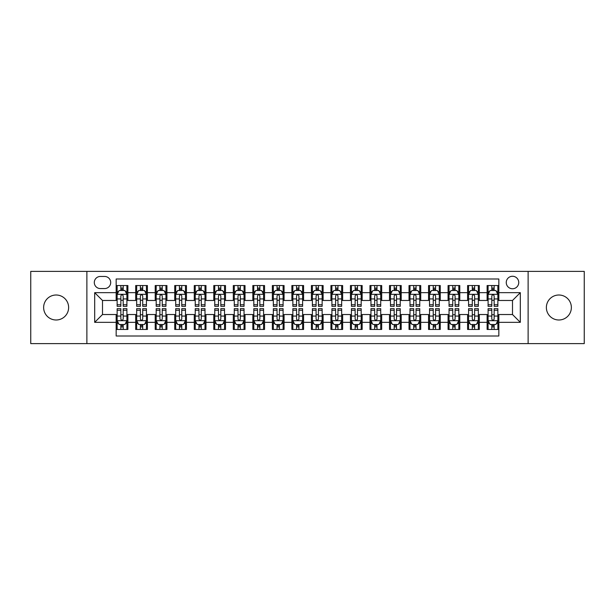<?xml version="1.0" encoding="UTF-8"?>
<svg xmlns="http://www.w3.org/2000/svg" width="615" height="615" viewBox="0 0 615 615"><rect width="100%" height="100%" fill="white"/><g stroke="black" fill="none" stroke-linecap="round" stroke-linejoin="round"><path stroke-width="0.92" d="M558.866 295.008A12.492 12.492 0 0 0 546.374 307.5A12.492 12.492 0 0 0 558.866 319.992A12.492 12.492 0 0 0 571.366 307.5A12.492 12.492 0 0 0 558.866 295.008M56.134 295.008A12.492 12.492 0 0 0 43.634 307.5A12.492 12.492 0 0 0 56.134 319.992A12.492 12.492 0 0 0 68.626 307.5A12.492 12.492 0 0 0 56.134 295.008M512.503 276.266A6.25 6.25 0 0 0 506.253 282.508A6.25 6.25 0 0 0 512.503 288.758A6.25 6.25 0 0 0 518.745 282.508A6.25 6.25 0 0 0 512.503 276.266M528.116 343.616L584.25 343.616L584.25 271.384L528.116 271.384L528.116 343.616L86.884 343.616L86.884 271.384L30.75 271.384L30.75 343.616L86.884 343.616M498.834 285.537L487.118 285.537L487.118 292.663L479.308 292.663L479.308 300.474L487.118 300.474L487.118 292.663M479.308 292.663L479.308 285.537L467.592 285.537L467.592 292.663L459.789 292.663L459.789 300.474L467.592 300.474L467.592 292.663M459.789 292.663L459.789 285.537L448.074 285.537L448.074 292.663L440.263 292.663L440.263 300.474L448.074 300.474L448.074 292.663M440.263 292.663L440.263 285.537L428.547 285.537L428.547 292.663L420.737 292.663L420.737 300.474L428.547 300.474L428.547 292.663M420.737 292.663L420.737 285.537L409.021 285.537L409.021 292.663L401.211 292.663L401.211 300.474L409.021 300.474L409.021 292.663M401.211 292.663L401.211 285.537L389.503 285.537L389.503 292.663L381.692 292.663L381.692 300.474L389.503 300.474L389.503 292.663M381.692 292.663L381.692 285.537L369.976 285.537L369.976 292.663L362.166 292.663L362.166 300.474L369.976 300.474L369.976 292.663M362.166 292.663L362.166 285.537L350.45 285.537L350.45 292.663L342.64 292.663L342.64 300.474L350.45 300.474L350.45 292.663M342.64 292.663L342.64 285.537L330.932 285.537L330.932 292.663L323.121 292.663L323.121 300.474L330.932 300.474L330.932 292.663M323.121 292.663L323.121 285.537L311.405 285.537L311.405 292.663L303.595 292.663L303.595 300.474L311.405 300.474L311.405 292.663M303.595 292.663L303.595 285.537L291.879 285.537L291.879 292.663L284.069 292.663L284.069 300.474L291.879 300.474L291.879 292.663M284.069 292.663L284.069 285.537L272.36 285.537L272.36 292.663L264.55 292.663L264.55 300.474L272.36 300.474L272.36 292.663M264.55 292.663L264.55 285.537L252.834 285.537L252.834 292.663L245.024 292.663L245.024 300.474L252.834 300.474L252.834 292.663M245.024 292.663L245.024 285.537L233.308 285.537L233.308 292.663L225.497 292.663L225.497 300.474L233.308 300.474L233.308 292.663M225.497 292.663L225.497 285.537L213.789 285.537L213.789 292.663L205.979 292.663L205.979 300.474L213.789 300.474L213.789 292.663M205.979 292.663L205.979 285.537L194.263 285.537L194.263 292.663L186.453 292.663L186.453 300.474L194.263 300.474L194.263 292.663M186.453 292.663L186.453 285.537L174.737 285.537L174.737 292.663L166.926 292.663L166.926 300.474L174.737 300.474L174.737 292.663M166.926 292.663L166.926 285.537L155.211 285.537L155.211 292.663L147.408 292.663L147.408 300.474L155.211 300.474L155.211 292.663M147.408 292.663L147.408 285.537L135.692 285.537L135.692 300.474L127.882 300.474L127.882 285.537L116.166 285.537M116.166 329.463L127.882 329.463L127.882 314.526L135.692 314.526L135.692 329.463L147.408 329.463L147.408 314.526L155.211 314.526L155.211 322.337L147.408 322.337M155.211 322.337L155.211 329.463L166.926 329.463L166.926 314.526L174.737 314.526L174.737 322.337L166.926 322.337M174.737 322.337L174.737 329.463L186.453 329.463L186.453 314.526L194.263 314.526L194.263 322.337L186.453 322.337M194.263 322.337L194.263 329.463L205.979 329.463L205.979 314.526L213.789 314.526L213.789 322.337L205.979 322.337M213.789 322.337L213.789 329.463L225.497 329.463L225.497 314.526L233.308 314.526L233.308 322.337L225.497 322.337M233.308 322.337L233.308 329.463L245.024 329.463L245.024 314.526L252.834 314.526L252.834 322.337L245.024 322.337M252.834 322.337L252.834 329.463L264.55 329.463L264.55 314.526L272.36 314.526L272.36 322.337L264.55 322.337M272.36 322.337L272.36 329.463L284.069 329.463L284.069 314.526L291.879 314.526L291.879 322.337L284.069 322.337M291.879 322.337L291.879 329.463L303.595 329.463L303.595 314.526L311.405 314.526L311.405 322.337L303.595 322.337M311.405 322.337L311.405 329.463L323.121 329.463L323.121 314.526L330.932 314.526L330.932 322.337L323.121 322.337M330.932 322.337L330.932 329.463L342.64 329.463L342.64 314.526L350.45 314.526L350.45 322.337L342.64 322.337M350.45 322.337L350.45 329.463L362.166 329.463L362.166 314.526L369.976 314.526L369.976 322.337L362.166 322.337M369.976 322.337L369.976 329.463L381.692 329.463L381.692 314.526L389.503 314.526L389.503 322.337L381.692 322.337M389.503 322.337L389.503 329.463L401.211 329.463L401.211 314.526L409.021 314.526L409.021 322.337L401.211 322.337M409.021 322.337L409.021 329.463L420.737 329.463L420.737 314.526L428.547 314.526L428.547 322.337L420.737 322.337M428.547 322.337L428.547 329.463L440.263 329.463L440.263 314.526L448.074 314.526L448.074 322.337L440.263 322.337M448.074 322.337L448.074 329.463L459.789 329.463L459.789 314.526L467.592 314.526L467.592 322.337L459.789 322.337M467.592 322.337L467.592 329.463L479.308 329.463L479.308 314.526L487.118 314.526L487.118 322.337L479.308 322.337M100.353 288.566L104.65 288.566A6.05 6.05 0 0 0 110.7 282.508A6.05 6.05 0 0 0 104.65 276.458L100.353 276.458A6.05 6.05 0 0 0 94.303 282.508A6.05 6.05 0 0 0 100.353 288.566M528.116 271.384L86.884 271.384M498.834 292.663L498.834 278.995L116.166 278.995L116.166 300.474L102.497 300.474L102.497 314.526L116.166 314.526L116.166 336.005L498.834 336.005L498.834 314.526L512.503 314.526L512.503 300.474L498.834 300.474L498.834 292.663L520.313 292.663L520.313 322.337L498.834 322.337M116.166 322.337L94.687 322.337L94.687 292.663L116.166 292.663M487.118 322.337L487.118 329.463L498.834 329.463M116.166 290.418L117.142 290.418M120.855 290.418L123.192 290.418M126.905 290.418L127.882 290.418M116.166 300.274L117.142 300.274M120.855 300.274L123.192 300.274M126.905 300.274L127.882 300.274M116.166 314.726L117.142 314.726M120.855 314.726L123.192 314.726M126.905 314.726L127.882 314.726M116.166 324.582L117.142 324.582M120.855 324.582L123.192 324.582M126.905 324.582L127.882 324.582M135.692 300.274L136.668 300.274M140.374 300.274L142.718 300.274M146.431 300.274L147.408 300.274M135.692 290.418L136.668 290.418M140.374 290.418L142.718 290.418M146.431 290.418L147.408 290.418M135.692 314.726L136.668 314.726M140.374 314.726L142.718 314.726M146.431 314.726L147.408 314.726M135.692 324.582L136.668 324.582M140.374 324.582L142.718 324.582M146.431 324.582L147.408 324.582M155.211 314.726L156.187 314.726M159.9 314.726L162.245 314.726M165.95 314.726L166.926 314.726M155.211 324.582L156.187 324.582M159.9 324.582L162.245 324.582M165.95 324.582L166.926 324.582M155.211 290.418L156.187 290.418M159.9 290.418L162.245 290.418M165.95 290.418L166.926 290.418M155.211 300.274L156.187 300.274M159.9 300.274L162.245 300.274M165.95 300.274L166.926 300.274M174.737 314.726L175.713 314.726M179.426 314.726L181.763 314.726M185.476 314.726L186.453 314.726M174.737 324.582L175.713 324.582M179.426 324.582L181.763 324.582M185.476 324.582L186.453 324.582M174.737 290.418L175.713 290.418M179.426 290.418L181.763 290.418M185.476 290.418L186.453 290.418M174.737 300.274L175.713 300.274M179.426 300.274L181.763 300.274M185.476 300.274L186.453 300.274M194.263 314.726L195.239 314.726M198.945 314.726L201.29 314.726M205.003 314.726L205.979 314.726M194.263 324.582L195.239 324.582M198.945 324.582L201.29 324.582M205.003 324.582L205.979 324.582M194.263 290.418L195.239 290.418M198.945 290.418L201.29 290.418M205.003 290.418L205.979 290.418M194.263 300.274L195.239 300.274M198.945 300.274L201.29 300.274M205.003 300.274L205.979 300.274M213.789 314.726L214.766 314.726M218.471 314.726L220.816 314.726M224.521 314.726L225.497 314.726M213.789 324.582L214.766 324.582M218.471 324.582L220.816 324.582M224.521 324.582L225.497 324.582M213.789 290.418L214.766 290.418M218.471 290.418L220.816 290.418M224.521 290.418L225.497 290.418M213.789 300.274L214.766 300.274M218.471 300.274L220.816 300.274M224.521 300.274L225.497 300.274M233.308 314.726L234.284 314.726M237.997 314.726L240.334 314.726M244.047 314.726L245.024 314.726M233.308 324.582L234.284 324.582M237.997 324.582L240.334 324.582M244.047 324.582L245.024 324.582M233.308 290.418L234.284 290.418M237.997 290.418L240.334 290.418M244.047 290.418L245.024 290.418M233.308 300.274L234.284 300.274M237.997 300.274L240.334 300.274M244.047 300.274L245.024 300.274M252.834 314.726L253.811 314.726M257.516 314.726L259.861 314.726M263.574 314.726L264.55 314.726M252.834 324.582L253.811 324.582M257.516 324.582L259.861 324.582M263.574 324.582L264.55 324.582M252.834 290.418L253.811 290.418M257.516 290.418L259.861 290.418M263.574 290.418L264.55 290.418M252.834 300.274L253.811 300.274M257.516 300.274L259.861 300.274M263.574 300.274L264.55 300.274M272.36 314.726L273.337 314.726M277.042 314.726L279.387 314.726M283.092 314.726L284.069 314.726M272.36 324.582L273.337 324.582M277.042 324.582L279.387 324.582M283.092 324.582L284.069 324.582M272.36 290.418L273.337 290.418M277.042 290.418L279.387 290.418M283.092 290.418L284.069 290.418M272.36 300.274L273.337 300.274M277.042 300.274L279.387 300.274M283.092 300.274L284.069 300.274M291.879 314.726L292.855 314.726M296.568 314.726L298.913 314.726M302.618 314.726L303.595 314.726M291.879 324.582L292.855 324.582M296.568 324.582L298.913 324.582M302.618 324.582L303.595 324.582M291.879 290.418L292.855 290.418M296.568 290.418L298.913 290.418M302.618 290.418L303.595 290.418M291.879 300.274L292.855 300.274M296.568 300.274L298.913 300.274M302.618 300.274L303.595 300.274M311.405 314.726L312.382 314.726M316.087 314.726L318.432 314.726M322.145 314.726L323.121 314.726M311.405 324.582L312.382 324.582M316.087 324.582L318.432 324.582M322.145 324.582L323.121 324.582M311.405 290.418L312.382 290.418M316.087 290.418L318.432 290.418M322.145 290.418L323.121 290.418M311.405 300.274L312.382 300.274M316.087 300.274L318.432 300.274M322.145 300.274L323.121 300.274M330.932 314.726L331.908 314.726M335.613 314.726L337.958 314.726M341.663 314.726L342.64 314.726M330.932 324.582L331.908 324.582M335.613 324.582L337.958 324.582M341.663 324.582L342.64 324.582M330.932 290.418L331.908 290.418M335.613 290.418L337.958 290.418M341.663 290.418L342.64 290.418M330.932 300.274L331.908 300.274M335.613 300.274L337.958 300.274M341.663 300.274L342.64 300.274M350.45 314.726L351.426 314.726M355.139 314.726L357.484 314.726M361.19 314.726L362.166 314.726M350.45 324.582L351.426 324.582M355.139 324.582L357.484 324.582M361.19 324.582L362.166 324.582M350.45 290.418L351.426 290.418M355.139 290.418L357.484 290.418M361.19 290.418L362.166 290.418M350.45 300.274L351.426 300.274M355.139 300.274L357.484 300.274M361.19 300.274L362.166 300.274M369.976 314.726L370.953 314.726M374.666 314.726L377.003 314.726M380.716 314.726L381.692 314.726M369.976 324.582L370.953 324.582M374.666 324.582L377.003 324.582M380.716 324.582L381.692 324.582M369.976 290.418L370.953 290.418M374.666 290.418L377.003 290.418M380.716 290.418L381.692 290.418M369.976 300.274L370.953 300.274M374.666 300.274L377.003 300.274M380.716 300.274L381.692 300.274M389.503 314.726L390.479 314.726M394.184 314.726L396.529 314.726M400.234 314.726L401.211 314.726M389.503 324.582L390.479 324.582M394.184 324.582L396.529 324.582M400.234 324.582L401.211 324.582M389.503 290.418L390.479 290.418M394.184 290.418L396.529 290.418M400.234 290.418L401.211 290.418M389.503 300.274L390.479 300.274M394.184 300.274L396.529 300.274M400.234 300.274L401.211 300.274M409.021 314.726L409.997 314.726M413.711 314.726L416.055 314.726M419.761 314.726L420.737 314.726M409.021 324.582L409.997 324.582M413.711 324.582L416.055 324.582M419.761 324.582L420.737 324.582M409.021 290.418L409.997 290.418M413.711 290.418L416.055 290.418M419.761 290.418L420.737 290.418M409.021 300.274L409.997 300.274M413.711 300.274L416.055 300.274M419.761 300.274L420.737 300.274M428.547 314.726L429.524 314.726M433.237 314.726L435.574 314.726M439.287 314.726L440.263 314.726M428.547 324.582L429.524 324.582M433.237 324.582L435.574 324.582M439.287 324.582L440.263 324.582M428.547 290.418L429.524 290.418M433.237 290.418L435.574 290.418M439.287 290.418L440.263 290.418M428.547 300.274L429.524 300.274M433.237 300.274L435.574 300.274M439.287 300.274L440.263 300.274M448.074 314.726L449.05 314.726M452.755 314.726L455.1 314.726M458.813 314.726L459.789 314.726M448.074 324.582L449.05 324.582M452.755 324.582L455.1 324.582M458.813 324.582L459.789 324.582M448.074 290.418L449.05 290.418M452.755 290.418L455.1 290.418M458.813 290.418L459.789 290.418M448.074 300.274L449.05 300.274M452.755 300.274L455.1 300.274M458.813 300.274L459.789 300.274M467.592 314.726L468.569 314.726M472.282 314.726L474.626 314.726M478.332 314.726L479.308 314.726M467.592 324.582L468.569 324.582M472.282 324.582L474.626 324.582M478.332 324.582L479.308 324.582M467.592 290.418L468.569 290.418M472.282 290.418L474.626 290.418M478.332 290.418L479.308 290.418M467.592 300.274L468.569 300.274M472.282 300.274L474.626 300.274M478.332 300.274L479.308 300.274M487.118 314.726L488.095 314.726M491.808 314.726L494.145 314.726M497.858 314.726L498.834 314.726M487.118 324.582L488.095 324.582M491.808 324.582L494.145 324.582M497.858 324.582L498.834 324.582M487.118 290.418L488.095 290.418M491.808 290.418L494.145 290.418M497.858 290.418L498.834 290.418M487.118 300.274L488.095 300.274M491.808 300.274L494.145 300.274M497.858 300.274L498.834 300.274M102.497 300.474L94.687 292.663M102.497 314.526L94.687 322.337M520.313 292.663L512.503 300.474M520.313 322.337L512.503 314.526M123.192 288.074L120.855 288.074M126.905 304.74L123.192 304.74L123.192 306.332L126.905 306.332L126.905 294.416L124.953 290.511L119.095 290.511L117.142 294.416L117.142 306.332L120.855 306.332L120.855 304.74L117.142 304.74M117.142 294.416L117.142 285.537M126.905 294.416L126.905 285.537M120.855 290.511L120.855 285.537M123.192 285.537L123.192 290.511M123.192 304.74L123.192 295.884C122.416 294.377 121.632 294.377 120.855 295.884L120.855 304.74M120.855 326.926L123.192 326.926M117.142 310.26L120.855 310.26L120.855 308.668L117.142 308.668L117.142 320.584L119.095 324.489L124.953 324.489L126.905 320.584L126.905 308.668L123.192 308.668L123.192 310.26L126.905 310.26M126.905 320.584L126.905 329.463M117.142 320.584L117.142 329.463M123.192 324.489L123.192 329.463M120.855 329.463L120.855 324.489M120.855 310.26L120.855 319.116C121.632 320.623 122.416 320.623 123.192 319.116L123.192 310.26M142.718 288.074L140.374 288.074M146.431 304.74L142.718 304.74L142.718 306.332L146.431 306.332L146.431 294.416L144.479 290.511L138.621 290.511L136.668 294.416L136.668 306.332L140.374 306.332L140.374 304.74L136.668 304.74M136.668 294.416L136.668 285.537M146.431 294.416L146.431 285.537M140.374 290.511L140.374 285.537M142.718 285.537L142.718 290.511M142.718 304.74L142.718 295.884C141.942 294.377 141.158 294.377 140.374 295.884L140.374 304.74M162.245 288.074L159.9 288.074M165.95 304.74L162.245 304.74L162.245 306.332L165.95 306.332L165.95 294.416L163.997 290.511L158.14 290.511L156.187 294.416L156.187 306.332L159.9 306.332L159.9 304.74L156.187 304.74M156.187 294.416L156.187 285.537M165.95 294.416L165.95 285.537M159.9 290.511L159.9 285.537M162.245 285.537L162.245 290.511M162.245 304.74L162.245 295.884C161.461 294.377 160.684 294.377 159.9 295.884L159.9 304.74M181.763 288.074L179.426 288.074M185.476 304.74L181.763 304.74L181.763 306.332L185.476 306.332L185.476 294.416L183.524 290.511L177.666 290.511L175.713 294.416L175.713 306.332L179.426 306.332L179.426 304.74L175.713 304.74M175.713 294.416L175.713 285.537M185.476 294.416L185.476 285.537M179.426 290.511L179.426 285.537M181.763 285.537L181.763 290.511M181.763 304.74L181.763 295.884C180.987 294.377 180.203 294.377 179.426 295.884L179.426 304.74M201.29 288.074L198.945 288.074M205.003 304.74L201.29 304.74L201.29 306.332L205.003 306.332L205.003 294.416L203.05 290.511L197.192 290.511L195.239 294.416L195.239 306.332L198.945 306.332L198.945 304.74L195.239 304.74M195.239 294.416L195.239 285.537M205.003 294.416L205.003 285.537M198.945 290.511L198.945 285.537M201.29 285.537L201.29 290.511M201.29 304.74L201.29 295.884C200.513 294.377 199.729 294.377 198.945 295.884L198.945 304.74M140.374 326.926L142.718 326.926M136.668 310.26L140.374 310.26L140.374 308.668L136.668 308.668L136.668 320.584L138.621 324.489L144.479 324.489L146.431 320.584L146.431 308.668L142.718 308.668L142.718 310.26L146.431 310.26M146.431 320.584L146.431 329.463M136.668 320.584L136.668 329.463M142.718 324.489L142.718 329.463M140.374 329.463L140.374 324.489M140.374 310.26L140.374 319.116C141.158 320.623 141.934 320.623 142.718 319.116L142.718 310.26M159.9 326.926L162.245 326.926M156.187 310.26L159.9 310.26L159.9 308.668L156.187 308.668L156.187 320.584L158.14 324.489L163.997 324.489L165.95 320.584L165.95 308.668L162.245 308.668L162.245 310.26L165.95 310.26M165.95 320.584L165.95 329.463M156.187 320.584L156.187 329.463M162.245 324.489L162.245 329.463M159.9 329.463L159.9 324.489M159.9 310.26L159.9 319.116C160.676 320.623 161.461 320.623 162.245 319.116L162.245 310.26M179.426 326.926L181.763 326.926M175.713 310.26L179.426 310.26L179.426 308.668L175.713 308.668L175.713 320.584L177.666 324.489L183.524 324.489L185.476 320.584L185.476 308.668L181.763 308.668L181.763 310.26L185.476 310.26M185.476 320.584L185.476 329.463M175.713 320.584L175.713 329.463M181.763 324.489L181.763 329.463M179.426 329.463L179.426 324.489M179.426 310.26L179.426 319.116C180.203 320.623 180.987 320.623 181.763 319.116L181.763 310.26M198.945 326.926L201.29 326.926M195.239 310.26L198.945 310.26L198.945 308.668L195.239 308.668L195.239 320.584L197.192 324.489L203.05 324.489L205.003 320.584L205.003 308.668L201.29 308.668L201.29 310.26L205.003 310.26M205.003 320.584L205.003 329.463M195.239 320.584L195.239 329.463M201.29 324.489L201.29 329.463M198.945 329.463L198.945 324.489M198.945 310.26L198.945 319.116C199.729 320.623 200.505 320.623 201.29 319.116L201.29 310.26M220.816 288.074L218.471 288.074M224.521 304.74L220.816 304.74L220.816 306.332L224.521 306.332L224.521 294.416L222.569 290.511L216.711 290.511L214.766 294.416L214.766 306.332L218.471 306.332L218.471 304.74L214.766 304.74M214.766 294.416L214.766 285.537M224.521 294.416L224.521 285.537M218.471 290.511L218.471 285.537M220.816 285.537L220.816 290.511M220.816 304.74L220.816 295.884C220.032 294.377 219.255 294.377 218.471 295.884L218.471 304.74M218.471 326.926L220.816 326.926M214.766 310.26L218.471 310.26L218.471 308.668L214.766 308.668L214.766 320.584L216.711 324.489L222.569 324.489L224.521 320.584L224.521 308.668L220.816 308.668L220.816 310.26L224.521 310.26M224.521 320.584L224.521 329.463M214.766 320.584L214.766 329.463M220.816 324.489L220.816 329.463M218.471 329.463L218.471 324.489M218.471 310.26L218.471 319.116C219.248 320.623 220.032 320.623 220.816 319.116L220.816 310.26M240.334 288.074L237.997 288.074M244.047 304.74L240.334 304.74L240.334 306.332L244.047 306.332L244.047 294.416L242.095 290.511L236.237 290.511L234.284 294.416L234.284 306.332L237.997 306.332L237.997 304.74L234.284 304.74M234.284 294.416L234.284 285.537M244.047 294.416L244.047 285.537M237.997 290.511L237.997 285.537M240.334 285.537L240.334 290.511M240.334 304.74L240.334 295.884C239.558 294.377 238.774 294.377 237.997 295.884L237.997 304.74M237.997 326.926L240.334 326.926M234.284 310.26L237.997 310.26L237.997 308.668L234.284 308.668L234.284 320.584L236.237 324.489L242.095 324.489L244.047 320.584L244.047 308.668L240.334 308.668L240.334 310.26L244.047 310.26M244.047 320.584L244.047 329.463M234.284 320.584L234.284 329.463M240.334 324.489L240.334 329.463M237.997 329.463L237.997 324.489M237.997 310.26L237.997 319.116C238.774 320.623 239.558 320.623 240.334 319.116L240.334 310.26M259.861 288.074L257.516 288.074M263.574 304.74L259.861 304.74L259.861 306.332L263.574 306.332L263.574 294.416L261.621 290.511L255.763 290.511L253.811 294.416L253.811 306.332L257.516 306.332L257.516 304.74L253.811 304.74M253.811 294.416L253.811 285.537M263.574 294.416L263.574 285.537M257.516 290.511L257.516 285.537M259.861 285.537L259.861 290.511M259.861 304.74L259.861 295.884C259.084 294.377 258.3 294.377 257.516 295.884L257.516 304.74M257.516 326.926L259.861 326.926M253.811 310.26L257.516 310.26L257.516 308.668L253.811 308.668L253.811 320.584L255.763 324.489L261.621 324.489L263.574 320.584L263.574 308.668L259.861 308.668L259.861 310.26L263.574 310.26M263.574 320.584L263.574 329.463M253.811 320.584L253.811 329.463M259.861 324.489L259.861 329.463M257.516 329.463L257.516 324.489M257.516 310.26L257.516 319.116C258.3 320.623 259.076 320.623 259.861 319.116L259.861 310.26M279.387 288.074L277.042 288.074M283.092 304.74L279.387 304.74L279.387 306.332L283.092 306.332L283.092 294.416L281.14 290.511L275.289 290.511L273.337 294.416L273.337 306.332L277.042 306.332L277.042 304.74L273.337 304.74M273.337 294.416L273.337 285.537M283.092 294.416L283.092 285.537M277.042 290.511L277.042 285.537M279.387 285.537L279.387 290.511M279.387 304.74L279.387 295.884C278.603 294.377 277.826 294.377 277.042 295.884L277.042 304.74M277.042 326.926L279.387 326.926M273.337 310.26L277.042 310.26L277.042 308.668L273.337 308.668L273.337 320.584L275.289 324.489L281.14 324.489L283.092 320.584L283.092 308.668L279.387 308.668L279.387 310.26L283.092 310.26M283.092 320.584L283.092 329.463M273.337 320.584L273.337 329.463M279.387 324.489L279.387 329.463M277.042 329.463L277.042 324.489M277.042 310.26L277.042 319.116C277.826 320.623 278.603 320.623 279.387 319.116L279.387 310.26M298.913 288.074L296.568 288.074M302.618 304.74L298.913 304.74L298.913 306.332L302.618 306.332L302.618 294.416L300.666 290.511L294.808 290.511L292.855 294.416L292.855 306.332L296.568 306.332L296.568 304.74L292.855 304.74M292.855 294.416L292.855 285.537M302.618 294.416L302.618 285.537M296.568 290.511L296.568 285.537M298.913 285.537L298.913 290.511M298.913 304.74L298.913 295.884C298.129 294.377 297.353 294.377 296.568 295.884L296.568 304.74M296.568 326.926L298.913 326.926M292.855 310.26L296.568 310.26L296.568 308.668L292.855 308.668L292.855 320.584L294.808 324.489L300.666 324.489L302.618 320.584L302.618 308.668L298.913 308.668L298.913 310.26L302.618 310.26M302.618 320.584L302.618 329.463M292.855 320.584L292.855 329.463M298.913 324.489L298.913 329.463M296.568 329.463L296.568 324.489M296.568 310.26L296.568 319.116C297.345 320.623 298.129 320.623 298.913 319.116L298.913 310.26M318.432 288.074L316.087 288.074M322.145 304.74L318.432 304.74L318.432 306.332L322.145 306.332L322.145 294.416L320.192 290.511L314.334 290.511L312.382 294.416L312.382 306.332L316.087 306.332L316.087 304.74L312.382 304.74M312.382 294.416L312.382 285.537M322.145 294.416L322.145 285.537M316.087 290.511L316.087 285.537M318.432 285.537L318.432 290.511M318.432 304.74L318.432 295.884C317.655 294.377 316.871 294.377 316.087 295.884L316.087 304.74M316.087 326.926L318.432 326.926M312.382 310.26L316.087 310.26L316.087 308.668L312.382 308.668L312.382 320.584L314.334 324.489L320.192 324.489L322.145 320.584L322.145 308.668L318.432 308.668L318.432 310.26L322.145 310.26M322.145 320.584L322.145 329.463M312.382 320.584L312.382 329.463M318.432 324.489L318.432 329.463M316.087 329.463L316.087 324.489M316.087 310.26L316.087 319.116C316.871 320.623 317.648 320.623 318.432 319.116L318.432 310.26M337.958 288.074L335.613 288.074M341.663 304.74L337.958 304.74L337.958 306.332L341.663 306.332L341.663 294.416L339.711 290.511L333.86 290.511L331.908 294.416L331.908 306.332L335.613 306.332L335.613 304.74L331.908 304.74M331.908 294.416L331.908 285.537M341.663 294.416L341.663 285.537M335.613 290.511L335.613 285.537M337.958 285.537L337.958 290.511M337.958 304.74L337.958 295.884C337.174 294.377 336.397 294.377 335.613 295.884L335.613 304.74M335.613 326.926L337.958 326.926M331.908 310.26L335.613 310.26L335.613 308.668L331.908 308.668L331.908 320.584L333.86 324.489L339.711 324.489L341.663 320.584L341.663 308.668L337.958 308.668L337.958 310.26L341.663 310.26M341.663 320.584L341.663 329.463M331.908 320.584L331.908 329.463M337.958 324.489L337.958 329.463M335.613 329.463L335.613 324.489M335.613 310.26L335.613 319.116C336.397 320.623 337.174 320.623 337.958 319.116L337.958 310.26M357.484 288.074L355.139 288.074M361.19 304.74L357.484 304.74L357.484 306.332L361.19 306.332L361.19 294.416L359.237 290.511L353.379 290.511L351.426 294.416L351.426 306.332L355.139 306.332L355.139 304.74L351.426 304.74M351.426 294.416L351.426 285.537M361.19 294.416L361.19 285.537M355.139 290.511L355.139 285.537M357.484 285.537L357.484 290.511M357.484 304.74L357.484 295.884C356.7 294.377 355.924 294.377 355.139 295.884L355.139 304.74M355.139 326.926L357.484 326.926M351.426 310.26L355.139 310.26L355.139 308.668L351.426 308.668L351.426 320.584L353.379 324.489L359.237 324.489L361.19 320.584L361.19 308.668L357.484 308.668L357.484 310.26L361.19 310.26M361.19 320.584L361.19 329.463M351.426 320.584L351.426 329.463M357.484 324.489L357.484 329.463M355.139 329.463L355.139 324.489M355.139 310.26L355.139 319.116C355.916 320.623 356.7 320.623 357.484 319.116L357.484 310.26M377.003 288.074L374.666 288.074M380.716 304.74L377.003 304.74L377.003 306.332L380.716 306.332L380.716 294.416L378.763 290.511L372.905 290.511L370.953 294.416L370.953 306.332L374.666 306.332L374.666 304.74L370.953 304.74M370.953 294.416L370.953 285.537M380.716 294.416L380.716 285.537M374.666 290.511L374.666 285.537M377.003 285.537L377.003 290.511M377.003 304.74L377.003 295.884C376.226 294.377 375.442 294.377 374.666 295.884L374.666 304.74M374.666 326.926L377.003 326.926M370.953 310.26L374.666 310.26L374.666 308.668L370.953 308.668L370.953 320.584L372.905 324.489L378.763 324.489L380.716 320.584L380.716 308.668L377.003 308.668L377.003 310.26L380.716 310.26M380.716 320.584L380.716 329.463M370.953 320.584L370.953 329.463M377.003 324.489L377.003 329.463M374.666 329.463L374.666 324.489M374.666 310.26L374.666 319.116C375.442 320.623 376.226 320.623 377.003 319.116L377.003 310.26M396.529 288.074L394.184 288.074M400.234 304.74L396.529 304.74L396.529 306.332L400.234 306.332L400.234 294.416L398.289 290.511L392.432 290.511L390.479 294.416L390.479 306.332L394.184 306.332L394.184 304.74L390.479 304.74M390.479 294.416L390.479 285.537M400.234 294.416L400.234 285.537M394.184 290.511L394.184 285.537M396.529 285.537L396.529 290.511M396.529 304.74L396.529 295.884C395.752 294.377 394.968 294.377 394.184 295.884L394.184 304.74M394.184 326.926L396.529 326.926M390.479 310.26L394.184 310.26L394.184 308.668L390.479 308.668L390.479 320.584L392.432 324.489L398.289 324.489L400.234 320.584L400.234 308.668L396.529 308.668L396.529 310.26L400.234 310.26M400.234 320.584L400.234 329.463M390.479 320.584L390.479 329.463M396.529 324.489L396.529 329.463M394.184 329.463L394.184 324.489M394.184 310.26L394.184 319.116C394.968 320.623 395.745 320.623 396.529 319.116L396.529 310.26M416.055 288.074L413.711 288.074M419.761 304.74L416.055 304.74L416.055 306.332L419.761 306.332L419.761 294.416L417.808 290.511L411.95 290.511L409.997 294.416L409.997 306.332L413.711 306.332L413.711 304.74L409.997 304.74M409.997 294.416L409.997 285.537M419.761 294.416L419.761 285.537M413.711 290.511L413.711 285.537M416.055 285.537L416.055 290.511M416.055 304.74L416.055 295.884C415.271 294.377 414.495 294.377 413.711 295.884L413.711 304.74M413.711 326.926L416.055 326.926M409.997 310.26L413.711 310.26L413.711 308.668L409.997 308.668L409.997 320.584L411.95 324.489L417.808 324.489L419.761 320.584L419.761 308.668L416.055 308.668L416.055 310.26L419.761 310.26M419.761 320.584L419.761 329.463M409.997 320.584L409.997 329.463M416.055 324.489L416.055 329.463M413.711 329.463L413.711 324.489M413.711 310.26L413.711 319.116C414.487 320.623 415.271 320.623 416.055 319.116L416.055 310.26M435.574 288.074L433.237 288.074M439.287 304.74L435.574 304.74L435.574 306.332L439.287 306.332L439.287 294.416L437.334 290.511L431.476 290.511L429.524 294.416L429.524 306.332L433.237 306.332L433.237 304.74L429.524 304.74M429.524 294.416L429.524 285.537M439.287 294.416L439.287 285.537M433.237 290.511L433.237 285.537M435.574 285.537L435.574 290.511M435.574 304.74L435.574 295.884C434.797 294.377 434.013 294.377 433.237 295.884L433.237 304.74M433.237 326.926L435.574 326.926M429.524 310.26L433.237 310.26L433.237 308.668L429.524 308.668L429.524 320.584L431.476 324.489L437.334 324.489L439.287 320.584L439.287 308.668L435.574 308.668L435.574 310.26L439.287 310.26M439.287 320.584L439.287 329.463M429.524 320.584L429.524 329.463M435.574 324.489L435.574 329.463M433.237 329.463L433.237 324.489M433.237 310.26L433.237 319.116C434.013 320.623 434.797 320.623 435.574 319.116L435.574 310.26M455.1 288.074L452.755 288.074M458.813 304.74L455.1 304.74L455.1 306.332L458.813 306.332L458.813 294.416L456.86 290.511L451.003 290.511L449.05 294.416L449.05 306.332L452.755 306.332L452.755 304.74L449.05 304.74M449.05 294.416L449.05 285.537M458.813 294.416L458.813 285.537M452.755 290.511L452.755 285.537M455.1 285.537L455.1 290.511M455.1 304.74L455.1 295.884C454.324 294.377 453.539 294.377 452.755 295.884L452.755 304.74M452.755 326.926L455.1 326.926M449.05 310.26L452.755 310.26L452.755 308.668L449.05 308.668L449.05 320.584L451.003 324.489L456.86 324.489L458.813 320.584L458.813 308.668L455.1 308.668L455.1 310.26L458.813 310.26M458.813 320.584L458.813 329.463M449.05 320.584L449.05 329.463M455.1 324.489L455.1 329.463M452.755 329.463L452.755 324.489M452.755 310.26L452.755 319.116C453.539 320.623 454.316 320.623 455.1 319.116L455.1 310.26M474.626 288.074L472.282 288.074M478.332 304.74L474.626 304.74L474.626 306.332L478.332 306.332L478.332 294.416L476.379 290.511L470.521 290.511L468.569 294.416L468.569 306.332L472.282 306.332L472.282 304.74L468.569 304.74M468.569 294.416L468.569 285.537M478.332 294.416L478.332 285.537M472.282 290.511L472.282 285.537M474.626 285.537L474.626 290.511M474.626 304.74L474.626 295.884C473.842 294.377 473.066 294.377 472.282 295.884L472.282 304.74M472.282 326.926L474.626 326.926M468.569 310.26L472.282 310.26L472.282 308.668L468.569 308.668L468.569 320.584L470.521 324.489L476.379 324.489L478.332 320.584L478.332 308.668L474.626 308.668L474.626 310.26L478.332 310.26M478.332 320.584L478.332 329.463M468.569 320.584L468.569 329.463M474.626 324.489L474.626 329.463M472.282 329.463L472.282 324.489M472.282 310.26L472.282 319.116C473.058 320.623 473.842 320.623 474.626 319.116L474.626 310.26M494.145 288.074L491.808 288.074M497.858 304.74L494.145 304.74L494.145 306.332L497.858 306.332L497.858 294.416L495.905 290.511L490.047 290.511L488.095 294.416L488.095 306.332L491.808 306.332L491.808 304.74L488.095 304.74M488.095 294.416L488.095 285.537M497.858 294.416L497.858 285.537M491.808 290.511L491.808 285.537M494.145 285.537L494.145 290.511M494.145 304.74L494.145 295.884C493.368 294.377 492.584 294.377 491.808 295.884L491.808 304.74M491.808 326.926L494.145 326.926M488.095 310.26L491.808 310.26L491.808 308.668L488.095 308.668L488.095 320.584L490.047 324.489L495.905 324.489L497.858 320.584L497.858 308.668L494.145 308.668L494.145 310.26L497.858 310.26M497.858 320.584L497.858 329.463M488.095 320.584L488.095 329.463M494.145 324.489L494.145 329.463M491.808 329.463L491.808 324.489M491.808 310.26L491.808 319.116C492.584 320.623 493.368 320.623 494.145 319.116L494.145 310.26M135.692 322.337L127.882 322.337M135.692 292.663L127.882 292.663M126.859 294.324L117.188 294.324M117.142 291.587L118.557 291.587M125.491 291.587L126.905 291.587M120.855 298.944L117.142 298.944M126.905 298.944L123.192 298.944M123.192 289.319L120.855 289.319M117.188 320.676L126.859 320.676M126.905 323.413L125.491 323.413M118.557 323.413L117.142 323.413M123.192 316.056L126.905 316.056M117.142 316.056L120.855 316.056M120.855 325.681L123.192 325.681M146.378 294.324L136.715 294.324M136.668 291.587L138.083 291.587M145.017 291.587L146.431 291.587M140.374 298.944L136.668 298.944M146.431 298.944L142.718 298.944M142.718 289.319L140.374 289.319M165.904 294.324L156.241 294.324M156.187 291.587L157.609 291.587M164.536 291.587L165.95 291.587M159.9 298.944L156.187 298.944M165.95 298.944L162.245 298.944M162.245 289.319L159.9 289.319M185.43 294.324L175.759 294.324M175.713 291.587L177.128 291.587M184.062 291.587L185.476 291.587M179.426 298.944L175.713 298.944M185.476 298.944L181.763 298.944M181.763 289.319L179.426 289.319M204.949 294.324L195.286 294.324M195.239 291.587L196.654 291.587M203.588 291.587L205.003 291.587M198.945 298.944L195.239 298.944M205.003 298.944L201.29 298.944M201.29 289.319L198.945 289.319M136.715 320.676L146.378 320.676M146.431 323.413L145.017 323.413M138.083 323.413L136.668 323.413M142.718 316.056L146.431 316.056M136.668 316.056L140.374 316.056M140.374 325.681L142.718 325.681M156.241 320.676L165.904 320.676M165.95 323.413L164.536 323.413M157.609 323.413L156.187 323.413M162.245 316.056L165.95 316.056M156.187 316.056L159.9 316.056M159.9 325.681L162.245 325.681M175.759 320.676L185.43 320.676M185.476 323.413L184.062 323.413M177.128 323.413L175.713 323.413M181.763 316.056L185.476 316.056M175.713 316.056L179.426 316.056M179.426 325.681L181.763 325.681M195.286 320.676L204.949 320.676M205.003 323.413L203.588 323.413M196.654 323.413L195.239 323.413M201.29 316.056L205.003 316.056M195.239 316.056L198.945 316.056M198.945 325.681L201.29 325.681M224.475 294.324L214.812 294.324M214.766 291.587L216.18 291.587M223.107 291.587L224.521 291.587M218.471 298.944L214.766 298.944M224.521 298.944L220.816 298.944M220.816 289.319L218.471 289.319M214.812 320.676L224.475 320.676M224.521 323.413L223.107 323.413M216.18 323.413L214.766 323.413M220.816 316.056L224.521 316.056M214.766 316.056L218.471 316.056M218.471 325.681L220.816 325.681M244.001 294.324L234.338 294.324M234.284 291.587L235.699 291.587M242.633 291.587L244.047 291.587M237.997 298.944L234.284 298.944M244.047 298.944L240.334 298.944M240.334 289.319L237.997 289.319M234.338 320.676L244.001 320.676M244.047 323.413L242.633 323.413M235.699 323.413L234.284 323.413M240.334 316.056L244.047 316.056M234.284 316.056L237.997 316.056M237.997 325.681L240.334 325.681M263.52 294.324L253.857 294.324M253.811 291.587L255.225 291.587M262.159 291.587L263.574 291.587M257.516 298.944L253.811 298.944M263.574 298.944L259.861 298.944M259.861 289.319L257.516 289.319M253.857 320.676L263.52 320.676M263.574 323.413L262.159 323.413M255.225 323.413L253.811 323.413M259.861 316.056L263.574 316.056M253.811 316.056L257.516 316.056M257.516 325.681L259.861 325.681M283.046 294.324L273.383 294.324M273.337 291.587L274.751 291.587M281.678 291.587L283.092 291.587M277.042 298.944L273.337 298.944M283.092 298.944L279.387 298.944M279.387 289.319L277.042 289.319M273.383 320.676L283.046 320.676M283.092 323.413L281.678 323.413M274.751 323.413L273.337 323.413M279.387 316.056L283.092 316.056M273.337 316.056L277.042 316.056M277.042 325.681L279.387 325.681M302.572 294.324L292.909 294.324M292.855 291.587L294.27 291.587M301.204 291.587L302.618 291.587M296.568 298.944L292.855 298.944M302.618 298.944L298.913 298.944M298.913 289.319L296.568 289.319M292.909 320.676L302.572 320.676M302.618 323.413L301.204 323.413M294.27 323.413L292.855 323.413M298.913 316.056L302.618 316.056M292.855 316.056L296.568 316.056M296.568 325.681L298.913 325.681M322.091 294.324L312.428 294.324M312.382 291.587L313.796 291.587M320.73 291.587L322.145 291.587M316.087 298.944L312.382 298.944M322.145 298.944L318.432 298.944M318.432 289.319L316.087 289.319M312.428 320.676L322.091 320.676M322.145 323.413L320.73 323.413M313.796 323.413L312.382 323.413M318.432 316.056L322.145 316.056M312.382 316.056L316.087 316.056M316.087 325.681L318.432 325.681M341.617 294.324L331.954 294.324M331.908 291.587L333.322 291.587M340.249 291.587L341.663 291.587M335.613 298.944L331.908 298.944M341.663 298.944L337.958 298.944M337.958 289.319L335.613 289.319M331.954 320.676L341.617 320.676M341.663 323.413L340.249 323.413M333.322 323.413L331.908 323.413M337.958 316.056L341.663 316.056M331.908 316.056L335.613 316.056M335.613 325.681L337.958 325.681M361.143 294.324L351.48 294.324M351.426 291.587L352.841 291.587M359.775 291.587L361.19 291.587M355.139 298.944L351.426 298.944M361.19 298.944L357.484 298.944M357.484 289.319L355.139 289.319M351.48 320.676L361.143 320.676M361.19 323.413L359.775 323.413M352.841 323.413L351.426 323.413M357.484 316.056L361.19 316.056M351.426 316.056L355.139 316.056M355.139 325.681L357.484 325.681M380.662 294.324L370.999 294.324M370.953 291.587L372.367 291.587M379.301 291.587L380.716 291.587M374.666 298.944L370.953 298.944M380.716 298.944L377.003 298.944M377.003 289.319L374.666 289.319M370.999 320.676L380.662 320.676M380.716 323.413L379.301 323.413M372.367 323.413L370.953 323.413M377.003 316.056L380.716 316.056M370.953 316.056L374.666 316.056M374.666 325.681L377.003 325.681M400.188 294.324L390.525 294.324M390.479 291.587L391.893 291.587M398.82 291.587L400.234 291.587M394.184 298.944L390.479 298.944M400.234 298.944L396.529 298.944M396.529 289.319L394.184 289.319M390.525 320.676L400.188 320.676M400.234 323.413L398.82 323.413M391.893 323.413L390.479 323.413M396.529 316.056L400.234 316.056M390.479 316.056L394.184 316.056M394.184 325.681L396.529 325.681M419.714 294.324L410.051 294.324M409.997 291.587L411.412 291.587M418.346 291.587L419.761 291.587M413.711 298.944L409.997 298.944M419.761 298.944L416.055 298.944M416.055 289.319L413.711 289.319M410.051 320.676L419.714 320.676M419.761 323.413L418.346 323.413M411.412 323.413L409.997 323.413M416.055 316.056L419.761 316.056M409.997 316.056L413.711 316.056M413.711 325.681L416.055 325.681M439.241 294.324L429.57 294.324M429.524 291.587L430.938 291.587M437.872 291.587L439.287 291.587M433.237 298.944L429.524 298.944M439.287 298.944L435.574 298.944M435.574 289.319L433.237 289.319M429.57 320.676L439.241 320.676M439.287 323.413L437.872 323.413M430.938 323.413L429.524 323.413M435.574 316.056L439.287 316.056M429.524 316.056L433.237 316.056M433.237 325.681L435.574 325.681M458.759 294.324L449.096 294.324M449.05 291.587L450.464 291.587M457.391 291.587L458.813 291.587M452.755 298.944L449.05 298.944M458.813 298.944L455.1 298.944M455.1 289.319L452.755 289.319M449.096 320.676L458.759 320.676M458.813 323.413L457.391 323.413M450.464 323.413L449.05 323.413M455.1 316.056L458.813 316.056M449.05 316.056L452.755 316.056M452.755 325.681L455.1 325.681M478.286 294.324L468.622 294.324M468.569 291.587L469.983 291.587M476.917 291.587L478.332 291.587M472.282 298.944L468.569 298.944M478.332 298.944L474.626 298.944M474.626 289.319L472.282 289.319M468.622 320.676L478.286 320.676M478.332 323.413L476.917 323.413M469.983 323.413L468.569 323.413M474.626 316.056L478.332 316.056M468.569 316.056L472.282 316.056M472.282 325.681L474.626 325.681M497.812 294.324L488.141 294.324M488.095 291.587L489.509 291.587M496.443 291.587L497.858 291.587M491.808 298.944L488.095 298.944M497.858 298.944L494.145 298.944M494.145 289.319L491.808 289.319M488.141 320.676L497.812 320.676M497.858 323.413L496.443 323.413M489.509 323.413L488.095 323.413M494.145 316.056L497.858 316.056M488.095 316.056L491.808 316.056M491.808 325.681L494.145 325.681"/></g></svg>
